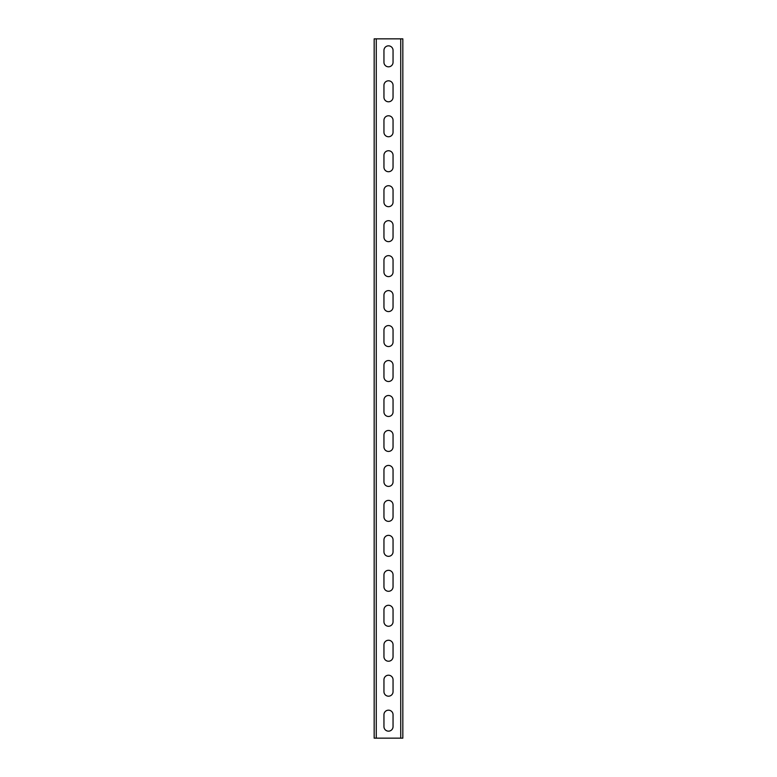 <?xml version="1.0" encoding="UTF-8"?>
<svg xmlns="http://www.w3.org/2000/svg" width="777" height="777" viewBox="0 0 777 777"><rect width="100%" height="100%" fill="white"/><g stroke="black" fill="none" stroke-linecap="round" stroke-linejoin="round"><path stroke-width="1.17" d="M402.836 38.85L402.836 738.15L374.164 738.15L374.164 38.85L402.836 38.85M383.955 714.723L383.955 726.612A4.545 4.545 0 0 0 388.5 731.157A4.545 4.545 0 0 0 393.045 726.612L393.045 714.723A4.545 4.545 0 0 0 388.5 710.178A4.545 4.545 0 0 0 383.955 714.723M383.955 679.758L383.955 691.647A4.545 4.545 0 0 0 388.5 696.192A4.545 4.545 0 0 0 393.045 691.647L393.045 679.758A4.545 4.545 0 0 0 388.5 675.213A4.545 4.545 0 0 0 383.955 679.758M383.955 644.793L383.955 656.682A4.545 4.545 0 0 0 388.5 661.227A4.545 4.545 0 0 0 393.045 656.682L393.045 644.793A4.545 4.545 0 0 0 388.5 640.248A4.545 4.545 0 0 0 383.955 644.793M383.955 609.828L383.955 621.717A4.545 4.545 0 0 0 388.5 626.262A4.545 4.545 0 0 0 393.045 621.717L393.045 609.828A4.545 4.545 0 0 0 388.5 605.283A4.545 4.545 0 0 0 383.955 609.828M383.955 574.863L383.955 586.752A4.545 4.545 0 0 0 388.5 591.297A4.545 4.545 0 0 0 393.045 586.752L393.045 574.863A4.545 4.545 0 0 0 388.5 570.318A4.545 4.545 0 0 0 383.955 574.863M383.955 539.898L383.955 551.787A4.545 4.545 0 0 0 388.5 556.332A4.545 4.545 0 0 0 393.045 551.787L393.045 539.898A4.545 4.545 0 0 0 388.5 535.353A4.545 4.545 0 0 0 383.955 539.898M383.955 504.933L383.955 516.822A4.545 4.545 0 0 0 388.5 521.367A4.545 4.545 0 0 0 393.045 516.822L393.045 504.933A4.545 4.545 0 0 0 388.5 500.388A4.545 4.545 0 0 0 383.955 504.933M383.955 469.968L383.955 481.857A4.545 4.545 0 0 0 388.5 486.402A4.545 4.545 0 0 0 393.045 481.857L393.045 469.968A4.545 4.545 0 0 0 388.5 465.423A4.545 4.545 0 0 0 383.955 469.968M383.955 435.003L383.955 446.892A4.545 4.545 0 0 0 388.5 451.437A4.545 4.545 0 0 0 393.045 446.892L393.045 435.003A4.545 4.545 0 0 0 388.5 430.458A4.545 4.545 0 0 0 383.955 435.003M383.955 400.038L383.955 411.927A4.545 4.545 0 0 0 388.5 416.472A4.545 4.545 0 0 0 393.045 411.927L393.045 400.038A4.545 4.545 0 0 0 388.5 395.493A4.545 4.545 0 0 0 383.955 400.038M383.955 365.073L383.955 376.962A4.545 4.545 0 0 0 388.5 381.507A4.545 4.545 0 0 0 393.045 376.962L393.045 365.073A4.545 4.545 0 0 0 388.5 360.528A4.545 4.545 0 0 0 383.955 365.073M383.955 330.108L383.955 341.997A4.545 4.545 0 0 0 388.5 346.542A4.545 4.545 0 0 0 393.045 341.997L393.045 330.108A4.545 4.545 0 0 0 388.5 325.563A4.545 4.545 0 0 0 383.955 330.108M383.955 295.143L383.955 307.032A4.545 4.545 0 0 0 388.5 311.577A4.545 4.545 0 0 0 393.045 307.032L393.045 295.143A4.545 4.545 0 0 0 388.5 290.598A4.545 4.545 0 0 0 383.955 295.143M383.955 260.178L383.955 272.067A4.545 4.545 0 0 0 388.5 276.612A4.545 4.545 0 0 0 393.045 272.067L393.045 260.178A4.545 4.545 0 0 0 388.5 255.633A4.545 4.545 0 0 0 383.955 260.178M383.955 225.213L383.955 237.102A4.545 4.545 0 0 0 388.5 241.647A4.545 4.545 0 0 0 393.045 237.102L393.045 225.213A4.545 4.545 0 0 0 388.5 220.668A4.545 4.545 0 0 0 383.955 225.213M383.955 190.248L383.955 202.137A4.545 4.545 0 0 0 388.5 206.682A4.545 4.545 0 0 0 393.045 202.137L393.045 190.248A4.545 4.545 0 0 0 388.5 185.703A4.545 4.545 0 0 0 383.955 190.248M383.955 155.283L383.955 167.172A4.545 4.545 0 0 0 388.5 171.717A4.545 4.545 0 0 0 393.045 167.172L393.045 155.283A4.545 4.545 0 0 0 388.5 150.738A4.545 4.545 0 0 0 383.955 155.283M383.955 120.318L383.955 132.207A4.545 4.545 0 0 0 388.5 136.752A4.545 4.545 0 0 0 393.045 132.207L393.045 120.318A4.545 4.545 0 0 0 388.5 115.773A4.545 4.545 0 0 0 383.955 120.318M383.955 85.353L383.955 97.242A4.545 4.545 0 0 0 388.5 101.787A4.545 4.545 0 0 0 393.045 97.242L393.045 85.353A4.545 4.545 0 0 0 388.5 80.808A4.545 4.545 0 0 0 383.955 85.353M383.955 50.388L383.955 62.277A4.545 4.545 0 0 0 388.5 66.822A4.545 4.545 0 0 0 393.045 62.277L393.045 50.388A4.545 4.545 0 0 0 388.5 45.843A4.545 4.545 0 0 0 383.955 50.388M400.738 38.85L400.738 738.15M376.262 38.85L376.262 738.15"/></g></svg>
